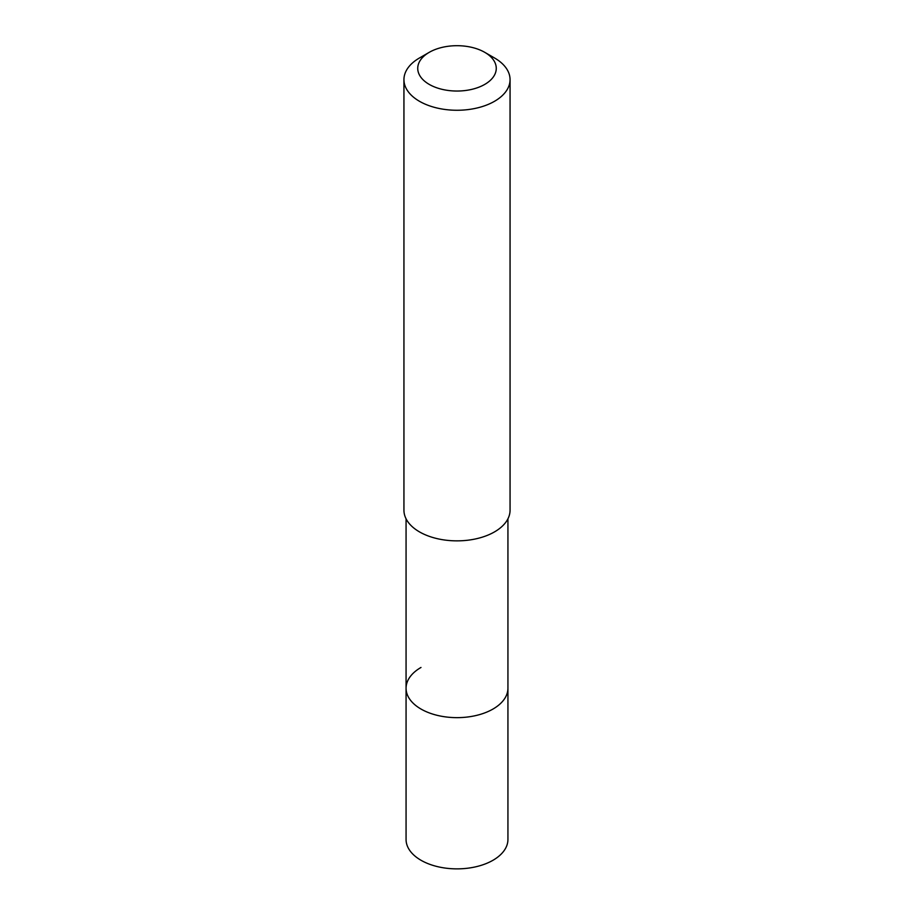 <?xml version="1.0" encoding="UTF-8"?>
<svg xmlns="http://www.w3.org/2000/svg" width="914" height="914" viewBox="0 0 914 914"><rect width="100%" height="100%" fill="white"/><g stroke="black" fill="none" stroke-linecap="round" stroke-linejoin="round"><path stroke-width="1.37" d="M406.067 518.809L406.067 839.463A50.933 29.408 0 0 0 437.509 866.632A50.933 29.408 0 0 0 493.012 860.257A50.933 29.408 0 0 0 507.933 839.463L507.933 688.242A50.933 29.408 180 0 1 493.012 709.036A50.933 29.408 180 0 1 437.509 715.411A50.933 29.408 180 0 1 406.067 688.242A50.933 29.408 180 0 1 420.988 667.46M406.067 688.242A50.933 29.408 0 0 0 437.509 715.411A50.933 29.408 0 0 0 493.012 709.036A50.933 29.408 0 0 0 507.933 688.242L507.933 518.809M403.942 79.632L403.942 510.229A53.058 30.63 0 0 0 436.698 538.529A53.058 30.63 0 0 0 494.52 531.891A53.058 30.63 0 0 0 510.058 510.229L510.058 79.632A53.058 30.63 180 0 1 494.52 101.294A53.058 30.63 180 0 1 436.698 107.932A53.058 30.63 180 0 1 403.942 79.632A53.058 30.63 180 0 1 419.48 57.97L429.237 52.338A39.256 22.667 180 0 1 484.763 52.338A39.256 22.667 180 0 1 484.763 84.396A39.256 22.667 180 0 1 429.237 84.396A39.256 22.667 180 0 1 429.237 52.338L419.48 57.97M484.763 52.338L494.52 57.97A53.058 30.63 180 0 1 510.058 79.632"/></g></svg>
